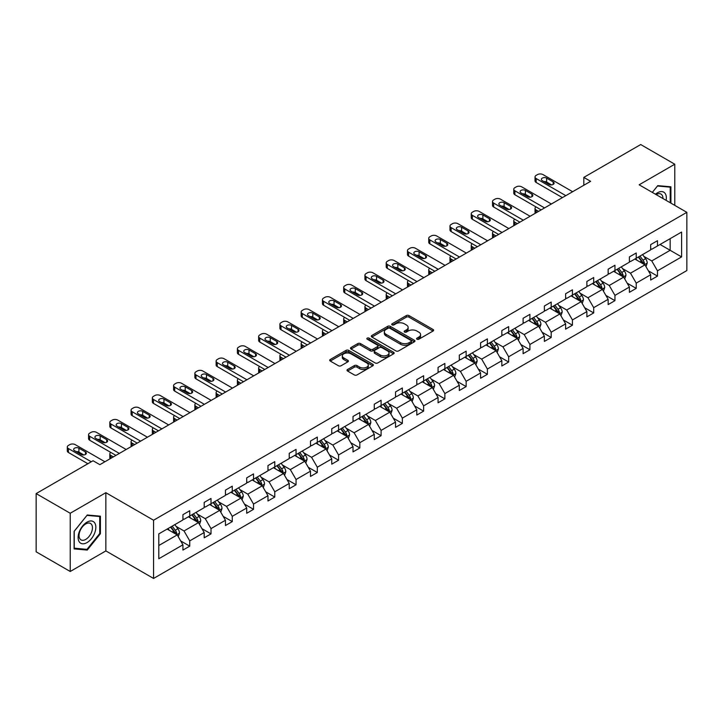 <?xml version="1.0" encoding="UTF-8"?>
<svg xmlns="http://www.w3.org/2000/svg" width="723" height="723" viewBox="0 0 723 723"><rect width="100%" height="100%" fill="white"/><g stroke="black" fill="none" stroke-linecap="round" stroke-linejoin="round"><path stroke-width="1.08" d="M416.972 339.232A1.329 0.768 0 0 0 418.843 339.232L433.059 331.026A1.889 1.094 0 0 0 433.61 330.257A1.889 1.094 0 0 0 433.059 329.48L408.983 315.58A1.889 1.094 0 0 0 406.308 315.58L392.092 323.787A1.329 0.768 0 0 0 391.703 324.329A1.329 0.768 0 0 0 392.092 324.871A1.329 0.768 0 0 0 393.963 324.871L395.806 323.805A6.055 3.498 0 0 1 404.365 323.805L406.371 324.97A6.055 3.498 0 0 1 408.143 327.438A6.055 3.498 0 0 1 406.371 329.905L404.528 330.971A1.329 0.768 0 0 0 404.148 331.514A1.329 0.768 0 0 0 404.528 332.056A1.329 0.768 0 0 0 406.407 332.056L408.242 330.989A6.055 3.498 0 0 1 416.81 330.989L418.816 332.146A6.055 3.498 0 0 1 420.587 334.622A6.055 3.498 0 0 1 418.816 337.09L416.972 338.156A1.329 0.768 0 0 0 416.584 338.698A1.329 0.768 0 0 0 416.972 339.232L416.972 338.156M347.573 369.489A1.889 1.094 0 0 0 347.022 370.266A1.889 1.094 0 0 0 347.573 371.035L354.333 374.939A1.889 1.094 0 0 0 357.008 374.939L372.797 365.82A1.889 1.094 0 0 0 373.348 365.052A1.889 1.094 0 0 0 372.797 364.275L348.712 350.375A1.889 1.094 0 0 0 346.037 350.375L330.257 359.494A1.889 1.094 0 0 0 329.697 360.262A1.889 1.094 0 0 0 330.257 361.03L338.418 365.748A1.889 1.094 0 0 0 341.093 365.748L347.844 361.843A1.889 1.094 0 0 0 348.396 361.075A1.889 1.094 0 0 0 347.844 360.298L343.796 357.966A5.061 2.919 0 0 1 342.313 355.897A5.061 2.919 0 0 1 345.44 353.195A5.061 2.919 0 0 1 350.953 353.836L366.805 362.982A5.061 2.919 0 0 1 368.287 365.052A5.061 2.919 0 0 1 365.169 367.754A5.061 2.919 0 0 1 359.647 367.112L357.008 365.594A1.889 1.094 0 0 0 354.333 365.594L347.573 369.489L347.573 371.035L354.333 367.167L354.333 365.594M105.856 492.688L70.221 513.258L36.15 493.592L36.15 551.821L70.221 571.486L105.856 550.917L153.565 578.454L153.565 520.226L105.856 492.688L105.856 550.917M674.785 205.368L674.785 164.22L639.15 184.799L686.85 212.336L153.565 520.226M674.785 164.22L640.714 144.546L583.813 177.397L583.813 185.269M36.15 493.592L93.05 460.741L99.864 464.672L590.628 181.328L583.813 177.397M395.933 350.917A1.889 1.094 0 0 0 398.608 350.917L414.396 341.807A1.889 1.094 0 0 0 414.948 341.03A1.889 1.094 0 0 0 414.396 340.262L390.321 326.353A1.889 1.094 0 0 0 387.645 326.353L371.857 335.472A1.889 1.094 0 0 0 371.306 336.24A1.889 1.094 0 0 0 371.857 337.017L395.933 350.917M367.772 339.521A1.329 0.768 0 0 1 369.119 339.711L393.574 353.827L377.813 362.928A1.889 1.094 0 0 1 375.138 362.928L351.053 349.028L357.813 345.151L357.813 343.579L351.053 347.483A1.889 1.094 0 0 0 350.501 348.251A1.889 1.094 0 0 0 351.053 349.028L351.053 347.483M357.813 345.151A1.889 1.094 0 0 1 360.488 345.151L360.488 343.579A1.889 1.094 0 0 0 357.813 343.579M360.488 343.579L370.248 349.218A1.889 1.094 0 0 0 372.923 349.218L377.406 346.633A1.889 1.094 0 0 0 377.966 345.856A1.889 1.094 0 0 0 377.406 345.088L367.239 339.214A1.329 0.768 0 0 1 366.85 338.671A1.329 0.768 0 0 1 367.673 337.966A1.329 0.768 0 0 1 369.119 338.138L393.592 352.273A1.889 1.094 0 0 1 394.152 353.041A1.889 1.094 0 0 1 393.592 353.809L393.592 352.273M70.221 513.258L70.221 571.486M158.807 533.881L182.928 519.954L182.928 514.677L189.742 510.745L189.742 516.014L204.193 507.673L204.193 502.404L211.008 498.472L211.008 503.741L225.449 495.4L225.449 490.131L232.264 486.19L232.264 491.468L246.715 483.127L246.715 477.858L253.529 473.917L253.529 479.195L267.971 470.854L267.971 465.576L274.785 461.645L274.785 466.913L289.236 458.581L289.236 453.303L296.05 449.372L296.05 454.64L310.492 446.299L310.492 441.03L317.307 437.099L317.307 442.368L331.758 434.026L331.758 428.757L338.572 424.817L338.572 430.095L353.014 421.753L353.014 416.484L359.828 412.544L359.828 417.822L374.279 409.48L374.279 404.202L381.093 400.271L381.093 405.54L395.535 397.207L395.535 391.929L402.35 387.998L402.35 393.267L416.8 384.925L416.8 379.656L423.615 375.725L423.615 380.994L438.057 372.652L438.057 367.383L444.871 363.443L444.871 368.721L459.322 360.379L459.322 355.11L466.136 351.17L466.136 356.448L480.578 348.106L480.578 342.829L487.392 338.897L487.392 344.166L501.843 335.834L501.843 330.556L508.658 326.624L508.658 331.893L523.1 323.552L523.1 318.283L529.914 314.351L529.914 319.62L544.365 311.279L544.365 306.01L551.179 302.069L551.179 307.347L565.621 299.006L565.621 293.737L572.435 289.796L572.435 295.074L586.886 286.733L586.886 281.455L593.7 277.524L593.7 282.792L608.142 274.451L608.142 269.182L614.957 265.251L614.957 270.519L629.408 262.178L629.408 256.909L636.222 252.978L636.222 258.247L650.664 249.905L650.664 244.636L657.478 240.696L657.478 245.974L681.599 232.047L681.599 256.909L657.478 270.836L657.478 276.105L650.664 280.045L650.664 274.767L636.222 283.109L636.222 288.387L629.408 292.318L629.408 287.049L614.957 295.382L614.957 300.66L608.142 304.591L608.142 299.322L593.7 307.664L593.7 312.932L586.886 316.864L586.886 311.595L572.435 319.937L572.435 325.205L565.621 329.146L565.621 323.868L551.179 332.209L551.179 337.478L544.365 341.419L544.365 336.141L529.914 344.482L529.914 349.76L523.1 353.692L523.1 348.423L508.658 356.755L508.658 362.033L501.843 365.965L501.843 360.696L487.392 369.037L487.392 374.306L480.578 378.237L480.578 372.969L466.136 381.31L466.136 386.579L459.322 390.519L459.322 385.242L444.871 393.583L444.871 398.852L438.057 402.792L438.057 397.514L423.615 405.856L423.615 411.134L416.8 415.065L416.8 409.796L402.35 418.129L402.35 423.407L395.535 427.338L395.535 422.069L381.093 430.411L381.093 435.68L374.279 439.611L374.279 434.342L359.828 442.684L359.828 447.953L353.014 451.893L353.014 446.615L338.572 454.957L338.572 460.226L331.758 464.166L331.758 458.888L317.307 467.23L317.307 472.508L310.492 476.439L310.492 471.17L296.05 479.503L296.05 484.781L289.236 488.712L289.236 483.443L274.785 491.785L274.785 497.053L267.971 500.985L267.971 495.716L253.529 504.058L253.529 509.326L246.715 513.267L246.715 507.989L232.264 516.33L232.264 521.599L225.449 525.54L225.449 520.262L211.008 528.603L211.008 533.881L204.193 537.813L204.193 532.544L189.742 540.876L189.742 546.154L182.928 550.086L182.928 544.817L158.807 558.743L158.807 533.881M153.565 578.454L686.85 270.565L686.85 212.336M188.378 516.8L198.464 522.63L184.022 530.962L176.132 526.416M184.022 530.962L189.742 540.876M198.464 522.63L204.193 532.544M182.928 518.689L184.022 519.322L189.742 516.014M209.643 504.527L219.729 510.348L205.278 518.689L197.397 514.134M205.278 518.689L211.008 528.603M219.729 510.348L225.449 520.262M204.193 506.416L205.278 507.049L211.008 503.741M230.899 492.255L240.985 498.075L226.543 506.416L218.653 501.861M226.543 506.416L232.264 516.33M240.985 498.075L246.715 507.989M225.449 494.143L226.543 494.767L232.264 491.468M252.164 479.982L262.25 485.802L247.799 494.143L239.919 489.588M247.799 494.143L253.529 504.058M262.25 485.802L267.971 495.716M246.715 481.87L247.799 482.494L253.529 479.195M273.421 467.7L283.506 473.529L269.064 481.87L261.175 477.316M269.064 481.87L274.785 491.785M283.506 473.529L289.236 483.443M267.971 469.589L269.064 470.221L274.785 466.913M294.686 455.427L304.772 461.256L290.321 469.589L282.44 465.043M290.321 469.589L296.05 479.503M304.772 461.256L310.492 471.17M289.236 457.316L290.321 457.948L296.05 454.64M315.942 443.154L326.028 448.974L311.586 457.316L303.696 452.761M311.586 457.316L317.307 467.23M326.028 448.974L331.758 458.888M310.492 445.043L311.586 445.675L317.307 442.368M337.207 430.881L347.293 436.701L332.842 445.043L324.961 440.488M332.842 445.043L338.572 454.957M347.293 436.701L353.014 446.615M331.758 432.77L332.842 433.393L338.572 430.095M358.463 418.608L368.549 424.428L354.107 432.77L346.218 428.215M354.107 432.77L359.828 442.684M368.549 424.428L374.279 434.342M353.014 420.497L354.107 421.12L359.828 417.822M379.729 406.326L389.814 412.155L375.364 420.497L367.483 415.942M375.364 420.497L381.093 430.411M389.814 412.155L395.535 422.069M374.279 408.215L375.364 408.847L381.093 405.54M400.985 394.053L411.071 399.882L396.629 408.215L388.739 403.669M396.629 408.215L402.35 418.129M411.071 399.882L416.8 409.796M395.535 395.942L396.629 396.575L402.35 393.267M422.25 381.78L432.336 387.6L417.885 395.942L410.004 391.387M417.885 395.942L423.615 405.856M432.336 387.6L438.057 397.514M416.8 383.669L417.885 384.302L423.615 380.994M443.506 369.507L453.592 375.327L439.15 383.669L431.26 379.114M439.15 383.669L444.871 393.583M453.592 375.327L459.322 385.242M438.057 371.396L439.15 372.02L444.871 368.721M464.772 357.234L474.857 363.054L460.406 371.396L452.526 366.841M460.406 371.396L466.136 381.31M474.857 363.054L480.578 372.969M459.322 359.123L460.406 359.747L466.136 356.448M486.028 344.952L496.114 350.782L481.672 359.123L473.782 354.568M481.672 359.123L487.392 369.037M496.114 350.782L501.843 360.696M480.578 346.841L481.672 347.474L487.392 344.166M507.293 332.679L517.379 338.509L502.928 346.841L495.047 342.295M502.928 346.841L508.658 356.755M517.379 338.509L523.1 348.423M501.843 334.568L502.928 335.201L508.658 331.893M528.549 320.406L538.635 326.227L524.193 334.568L516.303 330.013M524.193 334.568L529.914 344.482M538.635 326.227L544.365 336.141M523.1 322.295L524.193 322.928L529.914 319.62M549.814 308.134L559.9 313.954L545.449 322.295L537.569 317.74M545.449 322.295L551.179 332.209M559.9 313.954L565.621 323.868M544.365 310.022L545.449 310.646L551.179 307.347M571.071 295.861L581.156 301.681L566.715 310.022L558.825 305.468M566.715 310.022L572.435 319.937M581.156 301.681L586.886 311.595M565.621 297.749L566.715 298.373L572.435 295.074M592.336 283.579L602.422 289.408L587.971 297.749L580.09 293.195M587.971 297.749L593.7 307.664M602.422 289.408L608.142 299.322M586.886 285.468L587.971 286.1L593.7 282.792M613.592 271.306L623.678 277.135L609.236 285.468L601.346 280.913M609.236 285.468L614.957 295.382M623.678 277.135L629.408 287.049M608.142 273.195L609.236 273.827L614.957 270.519M634.857 259.033L644.943 264.853L630.492 273.195L622.611 268.64M630.492 273.195L636.222 283.109M644.943 264.853L650.664 274.767M629.408 260.922L630.492 261.554L636.222 258.247M660.072 244.473L670.158 250.303L651.757 260.922L643.868 256.367M651.757 260.922L657.478 270.836M681.599 256.909L670.158 250.303L670.158 238.653L681.599 232.047M650.664 248.649L651.757 249.272L657.478 245.974M158.807 545.522L177.207 534.903L167.121 529.082M177.207 534.903L182.928 544.817M648.414 270.872L657.478 276.105M627.157 283.154L636.222 288.387M605.892 295.427L614.957 300.66M584.636 307.7L593.7 312.932M563.371 319.973L572.435 325.205M542.114 332.246L551.179 337.478M520.849 344.528L529.914 349.76M499.593 356.801L508.658 362.033M478.328 369.073L487.392 374.306M457.072 381.346L466.136 386.579M435.806 393.619L444.871 398.852M414.55 405.901L423.615 411.134M393.285 418.174L402.35 423.407M372.029 430.447L381.093 435.68M350.763 442.72L359.828 447.953M329.507 454.993L338.572 460.226M308.242 467.275L317.307 472.508M286.986 479.548L296.05 484.781M265.721 491.821L274.785 497.053M244.464 504.094L253.529 509.326M223.199 516.367L232.264 521.599M201.943 528.649L211.008 533.881M180.678 540.921L189.742 546.154M670.908 203.127L670.908 186.805L657.749 185.63L652.318 192.399L657.478 186.019L670.221 187.158L670.221 202.738M100.407 533.719L100.407 516.177L87.257 515.002L74.108 531.369L74.108 548.902L87.257 550.076L100.407 533.719L99.729 533.321M417.505 339.421L418.816 338.662A6.055 3.498 0 0 0 420.587 336.195L420.587 334.622M408.143 327.438L408.143 329.01A6.055 3.498 0 0 1 406.371 331.486L405.061 332.237M433.032 331.044L408.983 317.153A1.889 1.094 0 0 0 406.308 317.153L392.616 325.061M414.369 341.816L390.321 327.926A1.889 1.094 0 0 0 387.645 327.926L371.884 337.026M411.053 341.572A1.329 0.768 0 0 0 411.441 341.03A1.329 0.768 0 0 0 411.053 340.488L389.914 328.287A1.329 0.768 0 0 0 388.043 328.287L386.1 329.408A6.055 3.498 0 0 0 384.329 331.875A6.055 3.498 0 0 0 386.1 334.351L400.551 342.693A6.055 3.498 0 0 0 409.11 342.693L411.053 341.572L411.053 343.145A1.329 0.768 0 0 0 411.441 342.603L411.441 341.03M384.329 331.875L384.329 333.457A6.055 3.498 0 0 0 386.1 335.924L386.1 334.351M411.053 343.145L409.11 344.265A6.055 3.498 0 0 1 400.551 344.265L386.1 335.924M360.488 345.151L370.248 350.791A1.889 1.094 0 0 0 372.923 350.791L377.406 348.206A1.889 1.094 0 0 0 377.966 347.429L377.966 345.856M380.388 355.065A5.061 2.919 0 0 0 385.901 355.698A5.061 2.919 0 0 0 389.028 353.005A5.061 2.919 0 0 0 387.546 350.935L381.961 347.709A1.889 1.094 0 0 0 379.286 347.709L374.803 350.303A1.889 1.094 0 0 0 374.243 351.071A1.889 1.094 0 0 0 374.803 351.848L380.388 355.065L380.388 356.638A5.061 2.919 0 0 0 385.901 357.279A5.061 2.919 0 0 0 389.028 354.577L389.028 353.005M374.243 351.071L374.243 352.643A1.889 1.094 0 0 0 374.803 353.42L374.803 351.848M380.388 356.638L374.803 353.42M368.287 365.052L368.287 366.624A5.061 2.919 0 0 1 365.169 369.326A5.061 2.919 0 0 1 359.647 368.694L357.008 367.167A1.889 1.094 0 0 0 354.333 367.167M342.313 355.897L342.313 357.469A5.061 2.919 0 0 0 343.796 359.539L343.796 357.966M347.817 361.861L343.796 359.539M372.77 365.838L348.712 351.947A1.889 1.094 0 0 0 346.037 351.947L330.275 361.048L330.257 359.494M85.865 549.272L87.257 550.076M645.973 266.651L647.23 263.027A5.106 2.946 -120 0 0 645.603 258.68L642.539 254.595M637.053 260.298L635.725 258.527M538.572 211.387L536.159 209.995L536.159 212.779M535.354 213.249A3.859 2.223 180 0 1 535.029 212.354L535.029 208.423A3.859 2.223 -0 0 0 536.159 209.995M644.184 264.419L644.473 263.244A5.106 2.946 -120 0 0 643.009 260.181L639.954 256.096M638.671 256.828L642.042 261.328A2.603 1.5 60 0 1 642.512 262.115L644.473 263.244M638.319 257.036L641.373 261.12A5.106 2.946 60 0 1 642.648 263.534M536.023 206.932A3.859 2.223 -0 0 0 535.029 208.423M565.829 195.653L536.159 178.527A3.859 2.223 0 0 1 535.029 176.945A3.859 2.223 0 0 1 536.159 175.373L537.523 174.586A3.859 2.223 0 0 1 542.973 174.586L572.643 191.722M535.029 176.945L535.029 180.886A3.859 2.223 180 0 0 536.159 182.458L562.422 197.623M542.295 180.651A3.082 1.78 180 0 1 541.391 179.385A3.082 1.78 180 0 1 543.289 177.741A3.082 1.78 180 0 1 546.651 178.129L553.194 181.907A3.082 1.78 180 0 1 554.098 183.163A3.082 1.78 180 0 1 552.191 184.808A3.082 1.78 180 0 1 548.829 184.428L542.295 180.651M543.895 181.572A3.082 1.78 180 0 1 546.651 182.06L551.586 184.916M624.717 278.924L625.973 275.309A5.106 2.946 -120 0 0 624.338 270.953L621.283 266.868M615.797 272.58L614.469 270.809M517.307 223.669L514.893 222.268L514.893 225.061M514.089 225.522A3.859 2.223 180 0 1 513.764 224.636L513.764 220.696A3.859 2.223 -0 0 0 514.893 222.268M622.928 276.692L623.217 275.526A5.106 2.946 -120 0 0 621.753 272.454L618.689 268.369M617.415 269.101L620.777 273.601A2.603 1.5 60 0 1 621.256 274.388L623.217 275.526M617.053 269.308L620.117 273.393A5.106 2.946 60 0 1 621.391 275.806M514.767 219.205A3.859 2.223 -0 0 0 513.764 220.696M603.452 291.197L604.708 287.582A5.106 2.946 -120 0 0 603.081 283.226L600.018 279.15M594.532 284.853L593.203 283.082M496.05 235.942L493.637 234.55L493.637 237.334M492.833 237.795A3.859 2.223 180 0 1 492.508 236.909L492.508 232.978A3.859 2.223 -0 0 0 493.637 234.55M601.663 288.974L601.952 287.799A5.106 2.946 -120 0 0 600.488 284.726L597.433 280.641M596.15 281.383L599.521 285.874A2.603 1.5 60 0 1 599.991 286.67L601.952 287.799M595.797 281.581L598.852 285.666A5.106 2.946 60 0 1 600.126 288.079M493.502 231.477A3.859 2.223 -0 0 0 492.508 232.978M544.564 207.926L514.893 190.8A3.859 2.223 0 0 1 513.764 189.227A3.859 2.223 0 0 1 514.893 187.655L516.258 186.859A3.859 2.223 0 0 1 521.708 186.859L551.378 203.994M513.764 189.227L513.764 193.158A3.859 2.223 180 0 0 514.893 194.731L541.156 209.896M521.03 192.924A3.082 1.78 180 0 1 520.126 191.667A3.082 1.78 180 0 1 522.033 190.022A3.082 1.78 180 0 1 525.395 190.402L531.929 194.18A3.082 1.78 180 0 1 532.833 195.445A3.082 1.78 180 0 1 530.935 197.09A3.082 1.78 180 0 1 527.573 196.701L521.03 192.924M522.639 193.845A3.082 1.78 180 0 1 525.395 194.342L530.33 197.189M523.307 220.199L493.637 203.073A3.859 2.223 0 0 1 492.508 201.5A3.859 2.223 0 0 1 493.637 199.928L495.002 199.141A3.859 2.223 0 0 1 500.452 199.141L530.122 216.267M492.508 201.5L492.508 205.431A3.859 2.223 180 0 0 493.637 207.004L519.9 222.169M499.774 205.196A3.082 1.78 180 0 1 498.87 203.94A3.082 1.78 180 0 1 500.768 202.295A3.082 1.78 180 0 1 504.13 202.675L510.673 206.453A3.082 1.78 180 0 1 511.577 207.718A3.082 1.78 180 0 1 509.67 209.363A3.082 1.78 180 0 1 506.308 208.974L499.774 205.196M501.373 206.127A3.082 1.78 180 0 1 504.13 206.615L509.064 209.462M666.109 200.361A12.526 7.23 120 0 0 655.463 194.216M662.946 198.536A9.489 5.477 120 0 0 660.985 194.08A9.489 5.477 120 0 0 656.141 194.604M669.381 186.67L670.221 187.158M94.659 533.068A12.526 7.23 120 0 0 91.414 520.967A12.526 7.23 120 0 0 79.313 531.694A12.526 7.23 120 0 0 82.558 543.795A12.526 7.23 120 0 0 94.659 533.068M91.55 532.182A9.489 5.477 120 0 0 90.483 523.452A9.489 5.477 120 0 0 79.937 531.143A9.489 5.477 120 0 0 81.003 539.882A9.489 5.477 120 0 0 91.55 532.182M74.243 548.233L74.243 531.242L86.986 515.391L99.729 516.529L99.729 533.52L86.986 549.372L74.108 548.161M98.879 516.041L99.729 516.529M582.196 303.47L583.452 299.855A5.106 2.946 -120 0 0 581.816 295.508L578.762 291.423M573.276 297.126L571.947 295.355M474.785 248.215L472.372 246.823L472.372 249.607M471.568 250.077A3.859 2.223 180 0 1 471.242 249.182L471.242 245.251A3.859 2.223 -0 0 0 472.372 246.823M580.406 301.247L580.696 300.072A5.106 2.946 -120 0 0 579.231 296.999L576.168 292.914M574.893 293.655L578.255 298.147A2.603 1.5 60 0 1 578.734 298.942L580.696 300.072M574.532 293.863L577.596 297.948A5.106 2.946 60 0 1 578.87 300.352M472.246 243.75A3.859 2.223 -0 0 0 471.242 245.251M502.042 232.481L472.372 215.346A3.859 2.223 0 0 1 471.242 213.773A3.859 2.223 0 0 1 472.372 212.201L473.737 211.414A3.859 2.223 0 0 1 479.186 211.414L508.856 228.54M471.242 213.773L471.242 217.704A3.859 2.223 180 0 0 472.372 219.286L498.635 234.442M478.509 217.469A3.082 1.78 180 0 1 477.605 216.213A3.082 1.78 180 0 1 479.512 214.568A3.082 1.78 180 0 1 482.874 214.957L489.408 218.735A3.082 1.78 180 0 1 490.311 219.991A3.082 1.78 180 0 1 488.414 221.636A3.082 1.78 180 0 1 485.052 221.247L478.509 217.469M480.117 218.4A3.082 1.78 180 0 1 482.874 218.888L487.808 221.735M560.931 315.752L562.187 312.128A5.106 2.946 -120 0 0 560.56 307.781L557.496 303.696M552.01 309.399L550.682 307.627M453.529 260.488L451.116 259.096L451.116 261.88M450.312 262.35A3.859 2.223 180 0 1 449.986 261.455L449.986 257.524A3.859 2.223 -0 0 0 451.116 259.096M559.141 313.52L559.43 312.345A5.106 2.946 -120 0 0 557.966 309.272L554.912 305.187M553.628 305.928L556.999 310.429A2.603 1.5 60 0 1 557.469 311.215L559.43 312.345M553.276 306.136L556.33 310.221A5.106 2.946 60 0 1 557.605 312.634M450.98 256.032A3.859 2.223 -0 0 0 449.986 257.524M480.786 244.754L451.116 227.618A3.859 2.223 0 0 1 449.986 226.046A3.859 2.223 0 0 1 451.116 224.473L452.481 223.687A3.859 2.223 0 0 1 457.93 223.687L487.6 240.813M449.986 226.046L449.986 229.986A3.859 2.223 180 0 0 451.116 231.559L477.379 246.715M457.252 229.751A3.082 1.78 180 0 1 456.349 228.486A3.082 1.78 180 0 1 458.246 226.841A3.082 1.78 180 0 1 461.608 227.23L468.152 231.008A3.082 1.78 180 0 1 469.055 232.264A3.082 1.78 180 0 1 467.148 233.909A3.082 1.78 180 0 1 463.786 233.52L457.252 229.751M458.852 230.673A3.082 1.78 180 0 1 461.608 231.161L466.543 234.017M539.674 328.025L540.931 324.401A5.106 2.946 -120 0 0 539.295 320.054L536.24 315.969M530.754 321.672L529.426 319.9M432.264 272.761L429.851 271.369L429.851 274.153M429.046 274.623A3.859 2.223 180 0 1 428.73 273.728L428.73 269.796A3.859 2.223 -0 0 0 429.851 271.369M537.885 325.793L538.174 324.618A5.106 2.946 -120 0 0 536.71 321.554L533.646 317.469M532.372 318.201L535.734 322.702A2.603 1.5 60 0 1 536.213 323.488L538.174 324.618M532.011 318.409L535.074 322.494A5.106 2.946 60 0 1 536.349 324.907M429.724 268.305A3.859 2.223 -0 0 0 428.73 269.796M459.521 257.026L429.851 239.9A3.859 2.223 0 0 1 428.73 238.328A3.859 2.223 0 0 1 429.851 236.746L431.215 235.96A3.859 2.223 0 0 1 436.665 235.96L466.335 253.095M428.73 238.328L428.73 242.259A3.859 2.223 180 0 0 429.851 243.832L456.114 258.997M435.987 242.024A3.082 1.78 180 0 1 435.083 240.759A3.082 1.78 180 0 1 436.99 239.114A3.082 1.78 180 0 1 440.352 239.503L446.886 243.28A3.082 1.78 180 0 1 447.79 244.537A3.082 1.78 180 0 1 445.892 246.181A3.082 1.78 180 0 1 442.53 245.802L435.987 242.024M437.596 242.946A3.082 1.78 180 0 1 440.352 243.434L445.287 246.29M518.409 340.298L519.665 336.683A5.106 2.946 -120 0 0 518.039 332.327L514.975 328.242M509.489 333.954L508.161 332.182M411.007 285.043L408.594 283.642L408.594 286.435M407.79 286.895A3.859 2.223 180 0 1 407.465 286.01L407.465 282.069A3.859 2.223 -0 0 0 408.594 283.642M516.62 338.066L516.909 336.9A5.106 2.946 -120 0 0 515.445 333.827L512.39 329.742M511.107 330.483L514.478 334.975A2.603 1.5 60 0 1 514.948 335.761L516.909 336.9M510.754 330.682L513.809 334.767A5.106 2.946 60 0 1 515.083 337.18M408.459 280.578A3.859 2.223 -0 0 0 407.465 282.069M438.265 269.299L408.594 252.173A3.859 2.223 0 0 1 407.465 250.601A3.859 2.223 0 0 1 408.594 249.028L409.959 248.242A3.859 2.223 0 0 1 415.409 248.242L445.079 265.368M407.465 250.601L407.465 254.532A3.859 2.223 180 0 0 408.594 256.105L434.857 271.27M414.731 254.297A3.082 1.78 180 0 1 413.827 253.041A3.082 1.78 180 0 1 415.725 251.396A3.082 1.78 180 0 1 419.087 251.776L425.63 255.553A3.082 1.78 180 0 1 426.534 256.819A3.082 1.78 180 0 1 424.627 258.463A3.082 1.78 180 0 1 421.265 258.075L414.731 254.297M416.331 255.219A3.082 1.78 180 0 1 419.087 255.716L424.021 258.563M497.153 352.571L498.409 348.956A5.106 2.946 -120 0 0 496.773 344.6L493.719 340.524M488.233 346.227L486.904 344.455M389.742 297.316L387.329 295.924L387.329 298.707M386.525 299.168A3.859 2.223 180 0 1 386.209 298.283L386.209 294.351A3.859 2.223 -0 0 0 387.329 295.924M495.363 350.348L495.653 349.173A5.106 2.946 -120 0 0 494.189 346.1L491.125 342.015M489.851 342.756L493.213 347.248A2.603 1.5 60 0 1 493.692 348.043L495.653 349.173M489.489 342.955L492.553 347.04A5.106 2.946 60 0 1 493.827 349.453M387.203 292.851A3.859 2.223 -0 0 0 386.209 294.351M416.999 281.572L387.329 264.446A3.859 2.223 0 0 1 386.209 262.874A3.859 2.223 0 0 1 387.329 261.301L388.694 260.515A3.859 2.223 0 0 1 394.143 260.515L423.814 277.641M386.209 262.874L386.209 266.805A3.859 2.223 180 0 0 387.329 268.378L413.592 283.543M393.466 266.57A3.082 1.78 180 0 1 392.562 265.314A3.082 1.78 180 0 1 394.469 263.669A3.082 1.78 180 0 1 397.831 264.058L404.365 267.826A3.082 1.78 180 0 1 405.269 269.092A3.082 1.78 180 0 1 403.371 270.736A3.082 1.78 180 0 1 400.009 270.348L393.466 266.57M395.074 267.501A3.082 1.78 180 0 1 397.831 267.989L402.765 270.836M475.888 364.844L477.144 361.229A5.106 2.946 -120 0 0 475.517 356.882L472.453 352.797M466.968 358.5L465.639 356.728M368.486 309.589L366.073 308.197L366.073 310.98M365.269 311.45A3.859 2.223 180 0 1 364.943 310.556L364.943 306.624A3.859 2.223 -0 0 0 366.073 308.197M474.098 362.621L474.387 361.446A5.106 2.946 -120 0 0 472.923 358.373L469.869 354.288M468.585 355.029L471.956 359.521A2.603 1.5 60 0 1 472.426 360.316L474.387 361.446M468.233 355.237L471.288 359.322A5.106 2.946 60 0 1 472.562 361.726M365.937 305.124A3.859 2.223 -0 0 0 364.943 306.624M395.743 293.854L366.073 276.719A3.859 2.223 0 0 1 364.943 275.147A3.859 2.223 0 0 1 366.073 273.574L367.438 272.788A3.859 2.223 0 0 1 372.887 272.788L402.557 289.914M364.943 275.147L364.943 279.078A3.859 2.223 180 0 0 366.073 280.66L392.336 295.815M372.209 278.843A3.082 1.78 180 0 1 371.306 277.587A3.082 1.78 180 0 1 373.204 275.942A3.082 1.78 180 0 1 376.566 276.331L383.109 280.108A3.082 1.78 180 0 1 384.012 281.364A3.082 1.78 180 0 1 382.106 283.009A3.082 1.78 180 0 1 378.744 282.621L372.209 278.843M373.809 279.774A3.082 1.78 180 0 1 376.566 280.262L381.5 283.109M454.631 377.126L455.888 373.502A5.106 2.946 -120 0 0 454.252 369.155L451.197 365.07M445.711 370.772L444.383 369.001M347.221 321.862L344.808 320.47L344.808 323.253M344.003 323.723A3.859 2.223 180 0 1 343.687 322.829L343.687 318.897A3.859 2.223 -0 0 0 344.808 320.47M452.842 374.894L453.131 373.719A5.106 2.946 -120 0 0 451.667 370.646L448.603 366.561M447.329 367.302L450.691 371.803A2.603 1.5 60 0 1 451.17 372.589L453.131 373.719M446.968 367.51L450.031 371.595A5.106 2.946 60 0 1 451.306 374.008M344.681 317.406A3.859 2.223 -0 0 0 343.687 318.897M433.366 389.399L434.622 385.775A5.106 2.946 -120 0 0 432.996 381.428L429.932 377.343M424.446 383.045L423.118 381.274M325.965 334.134L323.552 332.743L323.552 335.526M322.747 335.996A3.859 2.223 180 0 1 322.422 335.101L322.422 331.17A3.859 2.223 -0 0 0 323.552 332.743M431.577 387.166L431.866 385.992A5.106 2.946 -120 0 0 430.402 382.928L427.347 378.843M426.064 379.575L429.435 384.076A2.603 1.5 60 0 1 429.905 384.862L431.866 385.992M425.711 379.783L428.766 383.868A5.106 2.946 60 0 1 430.04 386.281M323.416 329.679A3.859 2.223 -0 0 0 322.422 331.17M412.11 401.672L413.366 398.057A5.106 2.946 -120 0 0 411.73 393.701L408.676 389.616M403.19 395.327L401.861 393.556M304.699 346.416L302.286 345.016L302.286 347.808M301.482 348.269A3.859 2.223 180 0 1 301.166 347.383L301.166 343.443A3.859 2.223 -0 0 0 302.286 345.016M410.321 399.439L410.61 398.274A5.106 2.946 -120 0 0 409.146 395.201L406.082 391.116M404.808 391.857L408.17 396.349A2.603 1.5 60 0 1 408.649 397.135L410.61 398.274M404.446 392.056L407.51 396.141A5.106 2.946 60 0 1 408.784 398.554M302.16 341.952A3.859 2.223 -0 0 0 301.166 343.443M390.854 413.945L392.101 410.33A5.106 2.946 -120 0 0 390.474 405.983L387.411 401.898M381.925 407.6L380.596 405.829M283.443 358.689L281.03 357.298L281.03 360.081M280.226 360.542A3.859 2.223 180 0 1 279.9 359.656L279.9 355.725A3.859 2.223 -0 0 0 281.03 357.298M389.055 411.721L389.345 410.547A5.106 2.946 -120 0 0 387.88 407.474L384.826 403.389M383.542 404.13L386.913 408.622A2.603 1.5 60 0 1 387.383 409.417L389.345 410.547M383.19 404.329L386.245 408.414A5.106 2.946 60 0 1 387.519 410.827M280.895 354.225A3.859 2.223 -0 0 0 279.9 355.725M369.589 426.218L370.845 422.603A5.106 2.946 -120 0 0 369.209 418.256L366.154 414.171M360.669 419.873L359.34 418.102M262.178 370.962L259.765 369.57L259.765 372.354M258.961 372.824A3.859 2.223 180 0 1 258.644 371.929L258.644 367.998A3.859 2.223 -0 0 0 259.765 369.57M367.799 423.994L368.088 422.819A5.106 2.946 -120 0 0 366.624 419.747L363.561 415.662M362.286 416.403L365.648 420.894A2.603 1.5 60 0 1 366.127 421.69L368.088 422.819M361.925 416.611L364.988 420.696A5.106 2.946 60 0 1 366.263 423.1M259.638 366.507A3.859 2.223 -0 0 0 258.644 367.998M348.332 438.5L349.58 434.875A5.106 2.946 -120 0 0 347.953 430.528L344.889 426.443M339.403 432.146L338.075 430.375M240.922 383.235L238.509 381.843L238.509 384.627M237.704 385.097A3.859 2.223 180 0 1 237.379 384.202L237.379 380.271A3.859 2.223 -0 0 0 238.509 381.843M346.534 436.267L346.823 435.092A5.106 2.946 -120 0 0 345.359 432.02L342.304 427.935M341.021 428.676L344.392 433.176A2.603 1.5 60 0 1 344.862 433.963L346.823 435.092M340.669 428.884L343.723 432.969A5.106 2.946 60 0 1 344.998 435.382M238.373 378.78A3.859 2.223 -0 0 0 237.379 380.271M327.067 450.772L328.323 447.148A5.106 2.946 -120 0 0 326.688 442.801L323.633 438.716M318.147 444.419L316.819 442.648M219.656 395.508L217.243 394.116L217.243 396.9M216.439 397.37A3.859 2.223 180 0 1 216.123 396.475L216.123 392.544A3.859 2.223 -0 0 0 217.243 394.116M325.278 448.54L325.567 447.365A5.106 2.946 -120 0 0 324.103 444.302L321.039 440.217M319.765 440.949L323.127 445.449A2.603 1.5 60 0 1 323.606 446.236L325.567 447.365M319.403 441.157L322.467 445.241A5.106 2.946 60 0 1 323.741 447.654M217.117 391.053A3.859 2.223 -0 0 0 216.123 392.544M305.811 463.045L307.058 459.43A5.106 2.946 -120 0 0 305.431 455.074L302.368 450.989M296.882 456.701L295.553 454.93M198.4 407.79L195.987 406.389L195.987 409.182M195.183 409.643A3.859 2.223 180 0 1 194.858 408.757L194.858 404.817A3.859 2.223 -0 0 0 195.987 406.389M304.012 460.813L304.302 459.647A5.106 2.946 -120 0 0 302.838 456.575L299.783 452.49M298.5 453.231L301.871 457.722A2.603 1.5 60 0 1 302.341 458.509L304.302 459.647M298.147 453.429L301.202 457.514A5.106 2.946 60 0 1 302.476 459.927M195.852 403.326A3.859 2.223 -0 0 0 194.858 404.817M284.546 475.318L285.802 471.703A5.106 2.946 -120 0 0 284.166 467.356L281.111 463.271M275.626 468.974L274.297 467.203M177.135 420.063L174.722 418.671L174.722 421.455M173.918 421.916A3.859 2.223 180 0 1 173.601 421.03L173.601 417.099A3.859 2.223 -0 0 0 174.722 418.671M282.756 473.095L283.045 471.92A5.106 2.946 -120 0 0 281.581 468.847L278.518 464.762M277.243 465.504L280.605 469.995A2.603 1.5 60 0 1 281.084 470.79L283.045 471.92M276.882 465.702L279.946 469.787A5.106 2.946 60 0 1 281.22 472.2M174.595 415.598A3.859 2.223 -0 0 0 173.601 417.099M263.289 487.591L264.537 483.976A5.106 2.946 -120 0 0 262.91 479.629L259.846 475.544M254.36 481.247L253.032 479.476M155.879 432.336L153.466 430.944L153.466 433.728M152.661 434.198A3.859 2.223 180 0 1 152.336 433.303L152.336 429.372A3.859 2.223 -0 0 0 153.466 430.944M261.491 485.368L261.78 484.193A5.106 2.946 -120 0 0 260.316 481.12L257.261 477.035M255.978 477.776L259.349 482.268A2.603 1.5 60 0 1 259.819 483.063L261.78 484.193M255.626 477.984L258.68 482.069A5.106 2.946 60 0 1 259.955 484.473M153.33 427.88A3.859 2.223 -0 0 0 152.336 429.372M374.478 306.127L344.808 288.992A3.859 2.223 0 0 1 343.687 287.42A3.859 2.223 0 0 1 344.808 285.847L346.172 285.061A3.859 2.223 0 0 1 351.622 285.061L381.292 302.187M343.687 287.42L343.687 291.36A3.859 2.223 180 0 0 344.808 292.932L371.071 308.088M350.944 291.125A3.082 1.78 180 0 1 350.04 289.86A3.082 1.78 180 0 1 351.947 288.215A3.082 1.78 180 0 1 355.309 288.604L361.843 292.381A3.082 1.78 180 0 1 362.747 293.637A3.082 1.78 180 0 1 360.849 295.282A3.082 1.78 180 0 1 357.487 294.894L350.944 291.125M352.553 292.047A3.082 1.78 180 0 1 355.309 292.535L360.244 295.391M353.222 318.4L323.552 301.274A3.859 2.223 0 0 1 322.422 299.702A3.859 2.223 0 0 1 323.552 298.12L324.916 297.334A3.859 2.223 0 0 1 330.366 297.334L360.036 314.469M322.422 299.702L322.422 303.633A3.859 2.223 180 0 0 323.552 305.205L349.815 320.37M329.688 303.398A3.082 1.78 180 0 1 328.784 302.133A3.082 1.78 180 0 1 330.682 300.488A3.082 1.78 180 0 1 334.044 300.876L340.587 304.654A3.082 1.78 180 0 1 341.491 305.91A3.082 1.78 180 0 1 339.584 307.555A3.082 1.78 180 0 1 336.222 307.176L329.688 303.398M331.288 304.32A3.082 1.78 180 0 1 334.044 304.808L338.979 307.664M331.956 330.673L302.286 313.547A3.859 2.223 0 0 1 301.166 311.975A3.859 2.223 0 0 1 302.286 310.402L303.651 309.616A3.859 2.223 0 0 1 309.101 309.616L338.771 326.742M301.166 311.975L301.166 315.906A3.859 2.223 180 0 0 302.286 317.478L328.549 332.643M308.423 315.671A3.082 1.78 180 0 1 307.519 314.415A3.082 1.78 180 0 1 309.426 312.77A3.082 1.78 180 0 1 312.788 313.149L319.322 316.927A3.082 1.78 180 0 1 320.226 318.192A3.082 1.78 180 0 1 318.328 319.837A3.082 1.78 180 0 1 314.966 319.449L308.423 315.671M310.031 316.593A3.082 1.78 180 0 1 312.788 317.09L317.722 319.937M310.7 342.946L281.03 325.82A3.859 2.223 0 0 1 279.9 324.247A3.859 2.223 0 0 1 281.03 322.675L282.395 321.889A3.859 2.223 0 0 1 287.844 321.889L317.514 339.015M279.9 324.247L279.9 328.179A3.859 2.223 180 0 0 281.03 329.751L307.293 344.916M287.167 327.944A3.082 1.78 180 0 1 286.263 326.688A3.082 1.78 180 0 1 288.161 325.043A3.082 1.78 180 0 1 291.523 325.431L298.066 329.2A3.082 1.78 180 0 1 298.97 330.465A3.082 1.78 180 0 1 297.063 332.11A3.082 1.78 180 0 1 293.701 331.721L287.167 327.944M288.766 328.875A3.082 1.78 180 0 1 291.523 329.363L296.457 332.209M289.435 355.228L259.765 338.093A3.859 2.223 0 0 1 258.644 336.52A3.859 2.223 0 0 1 259.765 334.948L261.13 334.162A3.859 2.223 0 0 1 266.579 334.162L296.249 351.288M258.644 336.52L258.644 340.452A3.859 2.223 180 0 0 259.765 342.033L286.028 357.189M265.901 340.217A3.082 1.78 180 0 1 264.998 338.96A3.082 1.78 180 0 1 266.904 337.316A3.082 1.78 180 0 1 270.266 337.704L276.801 341.482A3.082 1.78 180 0 1 277.704 342.738A3.082 1.78 180 0 1 275.806 344.383A3.082 1.78 180 0 1 272.444 343.994L265.901 340.217M267.51 341.148A3.082 1.78 180 0 1 270.266 341.636L275.201 344.482M268.179 367.501L238.509 350.366A3.859 2.223 0 0 1 237.379 348.793A3.859 2.223 0 0 1 238.509 347.221L239.873 346.434A3.859 2.223 0 0 1 245.323 346.434L274.993 363.57M237.379 348.793L237.379 352.734A3.859 2.223 180 0 0 238.509 354.306L264.772 369.462M244.645 352.499A3.082 1.78 180 0 1 243.741 351.233A3.082 1.78 180 0 1 245.639 349.589A3.082 1.78 180 0 1 249.001 349.977L255.544 353.755A3.082 1.78 180 0 1 256.448 355.011A3.082 1.78 180 0 1 254.541 356.656A3.082 1.78 180 0 1 251.179 356.267L244.645 352.499M246.245 353.42A3.082 1.78 180 0 1 249.001 353.909L253.936 356.764M246.914 379.774L217.243 362.648A3.859 2.223 0 0 1 216.123 361.075A3.859 2.223 0 0 1 217.243 359.494L218.608 358.707A3.859 2.223 0 0 1 224.058 358.707L253.728 375.843M216.123 361.075L216.123 365.007A3.859 2.223 180 0 0 217.243 366.579L243.506 381.744M223.38 364.772A3.082 1.78 180 0 1 222.476 363.506A3.082 1.78 180 0 1 224.383 361.861A3.082 1.78 180 0 1 227.745 362.25L234.279 366.028A3.082 1.78 180 0 1 235.183 367.284A3.082 1.78 180 0 1 233.285 368.929A3.082 1.78 180 0 1 229.923 368.549L223.38 364.772M224.989 365.693A3.082 1.78 180 0 1 227.745 366.181L232.679 369.037M225.657 392.047L195.987 374.921A3.859 2.223 0 0 1 194.858 373.348A3.859 2.223 0 0 1 195.987 371.776L197.352 370.989A3.859 2.223 0 0 1 202.802 370.989L232.472 388.115M194.858 373.348L194.858 377.279A3.859 2.223 180 0 0 195.987 378.852L222.25 394.017M202.124 377.045A3.082 1.78 180 0 1 201.22 375.788A3.082 1.78 180 0 1 203.118 374.143A3.082 1.78 180 0 1 206.48 374.523L213.023 378.301A3.082 1.78 180 0 1 213.927 379.566A3.082 1.78 180 0 1 212.02 381.211A3.082 1.78 180 0 1 208.658 380.822L202.124 377.045M203.723 377.966A3.082 1.78 180 0 1 206.48 378.463L211.414 381.31M204.392 404.32L174.722 387.194A3.859 2.223 0 0 1 173.601 385.621A3.859 2.223 0 0 1 174.722 384.049L176.087 383.262A3.859 2.223 0 0 1 181.536 383.262L211.206 400.388M173.601 385.621L173.601 389.552A3.859 2.223 180 0 0 174.722 391.125L200.985 406.29M180.858 389.317A3.082 1.78 180 0 1 179.955 388.061A3.082 1.78 180 0 1 181.862 386.416A3.082 1.78 180 0 1 185.224 386.805L191.758 390.574A3.082 1.78 180 0 1 192.661 391.839A3.082 1.78 180 0 1 190.764 393.484A3.082 1.78 180 0 1 187.402 393.095L180.858 389.317M182.467 390.248A3.082 1.78 180 0 1 185.224 390.736L190.158 393.583M183.136 416.602L153.466 399.467A3.859 2.223 0 0 1 152.336 397.894A3.859 2.223 0 0 1 153.466 396.321L154.83 395.535A3.859 2.223 0 0 1 160.28 395.535L189.95 412.661M152.336 397.894L152.336 401.825A3.859 2.223 180 0 0 153.466 403.407L179.729 418.563M159.602 401.59A3.082 1.78 180 0 1 158.698 400.334A3.082 1.78 180 0 1 160.596 398.689A3.082 1.78 180 0 1 163.958 399.078L170.501 402.856A3.082 1.78 180 0 1 171.405 404.112A3.082 1.78 180 0 1 169.498 405.757A3.082 1.78 180 0 1 166.136 405.368L159.602 401.59M161.202 402.521A3.082 1.78 180 0 1 163.958 403.009L168.893 405.856M242.024 499.873L243.28 496.249A5.106 2.946 -120 0 0 241.645 491.902L238.59 487.817M233.104 493.52L231.776 491.748M134.614 444.609L132.201 443.217L132.201 446.001M131.396 446.471A3.859 2.223 180 0 1 131.08 445.576L131.08 441.645A3.859 2.223 -0 0 0 132.201 443.217M240.235 497.641L240.524 496.466A5.106 2.946 -120 0 0 239.06 493.393L235.996 489.308M234.722 490.049L238.084 494.55A2.603 1.5 60 0 1 238.563 495.336L240.524 496.466M234.36 490.257L237.424 494.342A5.106 2.946 60 0 1 238.698 496.755M132.074 440.153A3.859 2.223 -0 0 0 131.08 441.645M161.871 428.875L132.201 411.739A3.859 2.223 0 0 1 131.08 410.167A3.859 2.223 0 0 1 132.201 408.594L133.565 407.808A3.859 2.223 0 0 1 139.015 407.808L168.685 424.943M131.08 410.167L131.08 414.107A3.859 2.223 180 0 0 132.201 415.68L158.464 430.845M138.337 413.872A3.082 1.78 180 0 1 137.433 412.607A3.082 1.78 180 0 1 139.34 410.962A3.082 1.78 180 0 1 142.702 411.351L149.236 415.129A3.082 1.78 180 0 1 150.14 416.385A3.082 1.78 180 0 1 148.242 418.03A3.082 1.78 180 0 1 144.88 417.641L138.337 413.872M139.946 414.794A3.082 1.78 180 0 1 142.702 415.282L147.637 418.138M220.768 512.146L222.015 508.522A5.106 2.946 -120 0 0 220.388 504.175L217.325 500.09M211.839 505.793L210.51 504.021M113.357 456.882L110.944 455.49L110.944 458.274M110.14 458.744A3.859 2.223 180 0 1 109.815 457.849L109.815 453.917A3.859 2.223 -0 0 0 110.944 455.49M218.97 509.914L219.259 508.739A5.106 2.946 -120 0 0 217.795 505.675L214.74 501.59M213.457 502.322L216.828 506.823A2.603 1.5 60 0 1 217.298 507.609L219.259 508.739M213.104 502.53L216.159 506.615A5.106 2.946 60 0 1 217.433 509.028M110.809 452.426A3.859 2.223 -0 0 0 109.815 453.917M140.614 441.147L110.944 424.021A3.859 2.223 0 0 1 109.815 422.449A3.859 2.223 0 0 1 110.944 420.867L112.309 420.081A3.859 2.223 0 0 1 117.759 420.081L147.429 437.216M109.815 422.449L109.815 426.38A3.859 2.223 180 0 0 110.944 427.953L137.207 443.118M117.081 426.145A3.082 1.78 180 0 1 116.177 424.88A3.082 1.78 180 0 1 118.075 423.235A3.082 1.78 180 0 1 121.437 423.624L127.98 427.401A3.082 1.78 180 0 1 128.884 428.658A3.082 1.78 180 0 1 126.977 430.302A3.082 1.78 180 0 1 123.615 429.923L117.081 426.145M118.68 427.067A3.082 1.78 180 0 1 121.437 427.555L126.371 430.411M199.503 524.419L200.759 520.804A5.106 2.946 -120 0 0 199.123 516.448L196.069 512.363M190.583 518.075L189.254 516.303M197.713 522.187L198.003 521.021A5.106 2.946 -120 0 0 196.539 517.948L193.475 513.863M192.201 514.604L195.562 519.096A2.603 1.5 60 0 1 196.041 519.882L198.003 521.021M191.839 514.803L194.903 518.888A5.106 2.946 60 0 1 196.177 521.301M119.349 453.42L89.679 436.294A3.859 2.223 0 0 1 88.558 434.722A3.859 2.223 0 0 1 89.679 433.149L91.044 432.363A3.859 2.223 0 0 1 96.493 432.363L126.163 449.489M88.558 434.722L88.558 438.653A3.859 2.223 180 0 0 89.679 440.226L115.942 455.391M95.816 438.418A3.082 1.78 180 0 1 94.912 437.162A3.082 1.78 180 0 1 96.819 435.517A3.082 1.78 180 0 1 100.181 435.897L106.715 439.674A3.082 1.78 180 0 1 107.619 440.94A3.082 1.78 180 0 1 105.721 442.584A3.082 1.78 180 0 1 102.359 442.196L95.816 438.418M97.424 439.34A3.082 1.78 180 0 1 100.181 439.837L105.115 442.684M178.247 536.692L179.494 533.077A5.106 2.946 -120 0 0 177.867 528.73L174.803 524.645M169.318 530.348L167.989 528.576M176.448 534.469L176.737 533.294A5.106 2.946 -120 0 0 175.273 530.221L172.219 526.136M170.935 526.877L174.306 531.369A2.603 1.5 60 0 1 174.776 532.164L176.737 533.294M170.583 527.076L173.637 531.161A5.106 2.946 60 0 1 174.912 533.574M91.279 461.762L68.423 448.567A3.859 2.223 0 0 1 67.293 446.995A3.859 2.223 0 0 1 68.423 445.422L69.788 444.636A3.859 2.223 0 0 1 75.237 444.636L104.907 461.762M67.293 446.995L67.293 450.926A3.859 2.223 180 0 0 68.423 452.499L87.872 463.732M74.559 450.691A3.082 1.78 180 0 1 73.656 449.435A3.082 1.78 180 0 1 75.553 447.79A3.082 1.78 180 0 1 78.915 448.179L85.459 451.947A3.082 1.78 180 0 1 86.362 453.213A3.082 1.78 180 0 1 84.455 454.857A3.082 1.78 180 0 1 81.093 454.469L74.559 450.691M76.159 451.622A3.082 1.78 180 0 1 78.915 452.11L83.85 454.957M418.816 338.662L418.816 337.09M404.528 332.056L404.528 330.971M406.371 331.486L406.371 329.905M392.092 324.871L392.092 323.787M406.308 317.153L406.308 315.58M408.983 317.153L408.983 315.58M433.059 331.026L433.059 329.48M371.857 337.017L371.857 335.472M387.645 327.926L387.645 326.353M390.321 327.926L390.321 326.353M414.396 341.807L414.396 340.262M400.551 344.265L400.551 342.693M409.11 344.265L409.11 342.693M370.248 350.791L370.248 349.218M372.923 350.791L372.923 349.218M377.406 348.206L377.406 346.633M369.119 339.711L369.119 338.138M357.008 367.167L357.008 365.594M359.647 368.694L359.647 367.112M347.844 361.843L347.844 360.298M346.037 351.947L346.037 350.375M348.712 351.947L348.712 350.375M372.797 365.82L372.797 364.275M644.573 264.645L647.193 263.127M643.009 260.181L645.603 258.68M639.927 261.961L641.373 261.12M536.159 182.458L536.159 178.527M546.651 178.129L546.651 182.06M553.194 181.907L553.194 184.428M623.316 276.918L625.937 275.4M621.753 272.454L624.338 270.953M618.662 274.234L620.117 273.393M602.051 289.191L604.672 287.682M600.488 284.726L603.081 283.226M597.406 286.507L598.852 285.666M514.893 194.731L514.893 190.8M525.395 190.402L525.395 194.342M531.929 194.18L531.929 196.701M493.637 207.004L493.637 203.073M504.13 202.675L504.13 206.615M510.673 206.453L510.673 208.974M580.795 301.464L583.416 299.955M579.231 296.999L581.816 295.508M576.141 298.78L577.596 297.948M472.372 219.286L472.372 215.346M482.874 214.957L482.874 218.888M489.408 218.735L489.408 221.247M559.53 313.746L562.151 312.228M557.966 309.272L560.56 307.781M554.884 311.062L556.33 310.221M451.116 231.559L451.116 227.618M461.608 227.23L461.608 231.161M468.152 231.008L468.152 233.52M538.274 326.019L540.894 324.5M536.71 321.554L539.295 320.054M533.619 323.335L535.074 322.494M429.851 243.832L429.851 239.9M440.352 239.503L440.352 243.434M446.886 243.28L446.886 245.802M517.008 338.292L519.629 336.773M515.445 333.827L518.039 332.327M512.363 335.608L513.809 334.767M408.594 256.105L408.594 252.173M419.087 251.776L419.087 255.716M425.63 255.553L425.63 258.075M495.752 350.565L498.373 349.055M494.189 346.1L496.773 344.6M491.098 347.88L492.553 347.04M387.329 268.378L387.329 264.446M397.831 264.058L397.831 267.989M404.365 267.826L404.365 270.348M474.487 362.838L477.108 361.328M472.923 358.373L475.517 356.882M469.842 360.153L471.288 359.322M366.073 280.66L366.073 276.719M376.566 276.331L376.566 280.262M383.109 280.108L383.109 282.621M453.231 375.12L455.851 373.601M451.667 370.646L454.252 369.155M448.576 372.435L450.031 371.595M431.965 387.392L434.586 385.874M430.402 382.928L432.996 381.428M427.32 384.708L428.766 383.868M410.709 399.665L413.33 398.147M409.146 395.201L411.73 393.701M406.055 396.981L407.51 396.141M389.444 411.938L392.065 410.429M387.88 407.474L390.474 405.983M384.799 409.254L386.245 408.414M368.188 424.211L370.809 422.702M366.624 419.747L369.209 418.256M363.533 421.527L364.988 420.696M346.923 436.493L349.543 434.975M345.359 432.02L347.953 430.528M342.277 433.809L343.723 432.969M325.666 448.766L328.287 447.248M324.103 444.302L326.688 442.801M321.012 446.082L322.467 445.241M304.401 461.039L307.022 459.521M302.838 456.575L305.431 455.074M299.756 458.355L301.202 457.514M283.145 473.312L285.766 471.803M281.581 468.847L284.166 467.356M278.491 470.628L279.946 469.787M261.88 485.585L264.501 484.076M260.316 481.12L262.91 479.629M257.234 482.901L258.68 482.069M344.808 292.932L344.808 288.992M355.309 288.604L355.309 292.535M361.843 292.381L361.843 294.894M323.552 305.205L323.552 301.274M334.044 300.876L334.044 304.808M340.587 304.654L340.587 307.176M302.286 317.478L302.286 313.547M312.788 313.149L312.788 317.09M319.322 316.927L319.322 319.449M281.03 329.751L281.03 325.82M291.523 325.431L291.523 329.363M298.066 329.2L298.066 331.721M259.765 342.033L259.765 338.093M270.266 337.704L270.266 341.636M276.801 341.482L276.801 343.994M238.509 354.306L238.509 350.366M249.001 349.977L249.001 353.909M255.544 353.755L255.544 356.267M217.243 366.579L217.243 362.648M227.745 362.25L227.745 366.181M234.279 366.028L234.279 368.549M195.987 378.852L195.987 374.921M206.48 374.523L206.48 378.463M213.023 378.301L213.023 380.822M174.722 391.125L174.722 387.194M185.224 386.805L185.224 390.736M191.758 390.574L191.758 393.095M153.466 403.407L153.466 399.467M163.958 399.078L163.958 403.009M170.501 402.856L170.501 405.368M240.623 497.867L243.244 496.349M239.06 493.393L241.645 491.902M235.969 495.183L237.424 494.342M132.201 415.68L132.201 411.739M142.702 411.351L142.702 415.282M149.236 415.129L149.236 417.641M219.358 510.14L221.979 508.621M217.795 505.675L220.388 504.175M214.713 507.456L216.159 506.615M110.944 427.953L110.944 424.021M121.437 423.624L121.437 427.555M127.98 427.401L127.98 429.923M198.102 522.413L200.723 520.894M196.539 517.948L199.123 516.448M193.448 519.729L194.903 518.888M89.679 440.226L89.679 436.294M100.181 435.897L100.181 439.837M106.715 439.674L106.715 442.196M176.837 534.686L179.458 533.176M175.273 530.221L177.867 528.73M172.191 532.001L173.637 531.161M68.423 452.499L68.423 448.567M78.915 448.179L78.915 452.11M85.459 451.947L85.459 454.469"/></g></svg>

